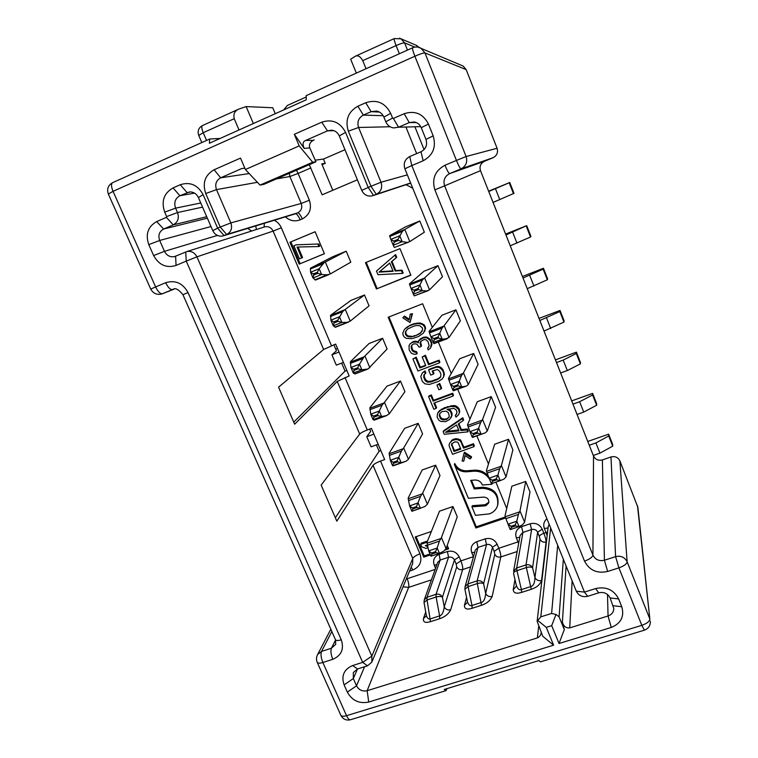 <?xml version="1.0" encoding="UTF-8"?>
<svg xmlns="http://www.w3.org/2000/svg" width="758" height="758" viewBox="0 0 758 758"><rect width="100%" height="100%" fill="white"/><g stroke="black" fill="none" stroke-linecap="round" stroke-linejoin="round"><path stroke-width="1.14" d="M299.183 145.915L245.403 169.517L260.032 185.094L312.694 162.24L299.183 145.915L294.322 134.308L304.195 148.407C302.319 144.153 302.821 141.5 305.692 140.438L313.187 140.344M241.613 168.598L244.825 168.172L241.613 168.598L220.673 177.808C216.153 180.395 214.76 184.327 216.485 189.604L205.721 193.546C202.234 182.943 205.03 175.013 214.116 169.764L240.523 158.09L245.403 169.517M205.721 193.546L220.237 227.04L217.631 228.149L203.125 194.692C197.743 184.905 190.125 181.588 180.262 184.725L173.042 187.918C163.842 193.243 161.066 201.325 164.694 212.155L166.646 216.58L166.381 217.357L156.698 221.573C147.914 226.614 145.28 234.298 148.786 244.635L153.628 255.55C158.924 265.063 166.4 268.36 176.055 265.433L186.231 261.122L362.665 662.369L352.622 665.552C343.924 669.323 341.091 675.766 344.113 684.872L347.344 692.139C352.138 700.657 359.264 703.955 368.729 702.041L553.615 645.181L546.262 627.359L551.701 625.663L559.044 643.514L611.27 627.453C621.02 623.408 624.526 616.51 621.768 606.741L618.642 598.924C613.809 589.752 606.125 586.304 595.589 588.568L584.475 592.093L411.812 165.576L423.144 160.772C433.074 155.343 436.419 147.033 433.188 135.862L428.45 124.047C423.078 113.719 414.996 110.28 404.175 113.719L393.393 118.428L392.587 118.077L390.673 113.359C385.092 102.709 376.783 99.175 365.735 102.747L357.871 106.215C348.14 111.796 344.956 120.115 348.339 131.181L370.984 186.25L368.217 187.425L345.563 132.394C340.162 122.218 332.222 118.817 321.733 122.19L294.322 134.308M447.012 688.624L445.998 690.642L444.235 689.467L538.957 660.559L540.407 661.867L644.404 630.163L641.818 625.341C646.915 623.54 649.587 621.418 649.852 618.992L637.866 507.329L619.883 460.883C618.026 457.292 615.06 455.984 610.986 456.96L602.383 459.916L604.41 560.238L607.641 571.456C597.067 573.768 589.364 570.319 584.522 561.1L434.884 189.888C431.643 178.907 434.997 170.692 444.955 165.253L456.43 160.431L414.882 56.244L113.046 191.319L155.627 286.931L165.68 282.706C175.306 279.825 182.754 283.122 188.031 292.588L341.252 639.78C344.284 649.028 341.46 655.547 332.781 659.318L322.851 662.492L346.529 715.685L641.818 625.341L618.898 567.865L607.641 571.456M418.245 47.176L463.11 66.031L466.179 69.622L497.077 148.265C498.262 152.481 496.945 155.617 493.126 157.683L484.39 161.331C480.591 163.387 479.293 166.504 480.487 170.673L593.523 456.013C595.381 459.585 598.337 460.892 602.383 459.916M463.11 66.031L461.584 65.387M332.781 190.286L321.771 163.851L325.229 163.321L323.458 159.057L344.975 149.724M346.823 370.444L345.061 371.126L341.64 363.091M333.861 344.767L336.429 350.821L331.909 354.81L339.016 352.053M380.867 450.603L379.104 451.247L376.404 444.889M369.677 429.075L370.662 431.378L366.777 436.712L373.865 434.116M239.016 129.978L234.222 118.703C233.189 114.136 234.677 110.943 238.694 109.133L246.151 106.575L253.333 123.554M356.326 73.09L350.67 59.2L355.227 56.282C357.947 55.04 360.457 56.49 362.75 60.64L366.038 68.732M306.232 95.612L306.223 99.819L209.388 143.262L209.71 139.017L220.142 138.439M246.151 106.575L272.757 107.759L275.258 113.719M419.231 47.432L415.962 45.196M283.644 109.948L287.358 105.457L305.739 97.195M322.112 164.675L325.229 163.321M323.458 159.057L315.214 160.175M357.397 179.817L322.131 194.815L309.292 164.657M572.129 580.855L569.732 627.88L608.049 615.989C611.715 614.653 613.639 612.142 613.8 608.475L610.133 597.958C607.745 593.419 603.937 591.704 598.716 592.822L587.687 596.309C582.504 597.418 578.714 595.712 576.317 591.193L404.867 168.788C403.237 163.33 404.867 159.246 409.756 156.546L421.003 151.761C425.93 149.051 427.588 144.93 425.968 139.396L421.268 127.704C419.894 124.568 417.582 122.654 414.313 121.981L409.254 122.588L398.547 127.221L393.591 127.922C389.944 127.316 387.338 125.269 385.784 121.782L383.889 117.111C382.449 113.833 380.033 111.814 376.66 111.056L371.136 111.672L363.338 115.102C358.506 117.86 356.914 121.981 358.581 127.477L381.018 182.242C382.648 187.662 381.066 191.679 376.262 194.304L371.609 196.009C367.099 196.464 363.821 194.588 361.756 190.391L339.281 135.919C337.746 132.555 335.216 130.641 331.701 130.177L327.475 130.859L305.692 140.438M559.044 643.514L564.303 629.557L562.389 622.015L566.103 566.008M569.732 627.88C565.932 628.24 563.478 626.279 562.389 622.015M563.346 559.215L559.101 616.851L564.303 629.557M559.101 616.851L555.974 614.463L551.597 613.459L557.689 545.286M551.701 625.663L555.974 614.463M550.64 527.919L540.795 616.851L537.119 621.219L542.737 636.246L553.615 645.181M540.795 616.851L551.597 613.459M546.262 627.359L537.526 620.252M257.417 182.308L216.485 189.604L230.858 222.909C232.554 228.139 231.152 232.005 226.67 234.497L222.606 236.06C218.219 236.629 214.94 234.828 212.78 230.65L198.388 197.516C196.483 193.697 193.527 191.84 189.538 191.945L179.892 195.725C175.164 198.444 173.734 202.576 175.591 208.137L177.514 212.543C179.362 218.096 177.931 222.198 173.241 224.861L163.624 229.03C159.256 231.512 157.939 235.321 159.673 240.466L164.477 251.324C166.694 255.522 169.982 257.303 174.359 256.649L187.046 251.504C191.433 250.87 194.721 252.651 196.928 256.848L371.827 656.134L371.846 662.113L367.526 665.818L357.558 668.963L353.351 672.488L353.313 678.562L356.516 685.8C358.894 690.036 362.438 691.675 367.147 690.709L537.375 637.914L538.673 626.411M541.165 632.447L541.155 632.523C540.994 634.929 539.734 636.72 537.375 637.914M380.525 461.054C376.698 462.532 374.196 463.943 373.021 465.308L336.817 521.153L321.146 485.092L359.699 434.078C360.922 432.818 363.452 431.444 367.298 429.947L371.448 428.422L384.666 459.566L380.525 461.054L419.989 553.833C416.18 555.244 413.764 556.779 412.75 558.447L373.021 465.308M349.154 375.93L337.244 381.435L294.673 424.196L278.574 387.177L323.619 349.495L335.633 344.075L349.154 375.93M447.22 545.4L448.651 548.801L445.088 549.995M430.392 554.932L423.76 557.168L415.185 536.986L431.359 531.472M324.405 253.731L299.221 264.106L289.935 242.266L315.139 231.73L324.405 253.731M505.671 517.922L475.891 527.994L388.191 317.251L422.613 303.759L432.316 327.371M438.37 342.104L451.256 373.486M457.737 389.261L469.969 419.041M476.886 435.869L488.465 464.038M495.893 482.135L506.723 508.504M410.883 275.201L376.423 288.959L365.47 262.656L399.968 248.643L410.883 275.201M452.952 506.524L441.44 537.564L446.092 548.612L457.245 516.795L452.952 506.524L439.507 511.167L426.953 542.472L428.687 550.895L437.139 548.053L435.566 551.672L431.567 553.018L428.687 550.895M422.68 493.041L420.538 496.376L416.474 506.552L412.466 507.945L409.633 505.965L408.164 498.12L422.197 469.96L435.661 465.175L440 475.56L427.389 504.222L422.68 493.041L435.661 465.175M403.682 447.969L401.418 451.057L397.154 460.864L393.127 462.304L390.313 460.39L389.138 453.227L404.687 428.289L418.179 423.352L422.566 433.851L408.458 459.291L403.682 447.969L418.179 423.352M384.458 402.346L382.06 405.17L377.579 414.607L373.552 416.104L370.757 414.247L369.885 407.785L386.978 386.144L400.489 381.047L404.933 391.668L389.29 413.802L384.458 402.346L400.489 381.047M369.07 343.516L382.61 338.267L387.101 349.002L368.075 368.975L361.812 369.8L358.202 368.795L357.767 367.763L353.73 369.307L350.945 367.526L350.395 361.774L369.07 343.516M345.278 309.378L342.616 311.671L337.698 320.321L333.653 321.923L330.895 320.217L330.659 315.195L350.954 300.395L364.513 294.985L369.051 305.853L350.234 321.127L345.278 309.378L364.513 294.985M310.467 268.18L324.253 262.524L319.109 268.758L317.375 272.274L313.329 273.932L310.581 272.302L310.477 268.171L332.629 256.782L346.207 251.201L350.802 262.192L330.336 273.913L325.324 262.022L346.207 251.201M419.79 220.995L424.357 232.213L409.784 241.594L404.81 229.428L402.441 231.275L389.811 236.449L389.631 235.653L405.757 226.756L419.79 220.995L404.81 229.428M437.963 265.67L442.473 276.765L429.53 289.85L424.613 277.845L422.396 279.977L409.784 284.989L409.462 283.862L423.949 271.26L437.963 265.67L424.613 277.845M455.928 309.832L460.381 320.795L449.02 337.5L444.169 325.646L442.085 328.062L429.502 332.904L429.056 331.464L441.942 315.252L455.928 309.832L444.169 325.646M473.674 353.474L478.08 364.314L468.273 384.552L463.479 372.841L461.527 375.542L448.973 380.222L448.395 378.469L459.718 358.733L473.674 353.474L463.479 372.841M491.222 396.624L495.58 407.33L487.28 431.018L482.552 419.449L480.733 422.414L468.207 426.944L467.496 424.897L477.294 401.721L491.222 396.624L482.552 419.449M508.571 439.27L512.882 449.854L506.06 476.905L501.389 465.478L499.693 468.709L487.186 473.087L486.361 470.746L494.671 444.207L508.571 439.27L501.389 465.478M525.72 481.434L529.984 491.904L524.602 522.224L519.988 510.949L518.415 514.436L505.937 518.652L504.999 516.027L511.849 486.219L525.72 481.434L519.988 510.949M470.614 566.908L462.636 569.542C462.958 567.59 462.361 564.701 460.873 560.873L456.155 563.98L454.44 559.925L459.177 556.836L460.873 560.873L473.447 556.694L471.751 552.639C470.197 547.551 471.864 543.893 476.773 541.686L485.234 538.853C490.587 537.621 494.548 539.402 497.115 544.197L498.802 548.271L518.008 541.894L516.321 537.782C514.786 532.628 516.52 528.932 521.532 526.677L530.155 523.787C535.603 522.527 539.611 524.328 542.188 529.169L543.865 533.3L546.035 532.58L544.348 528.44C543.031 524.64 543.884 521.409 546.906 518.737M517.164 551.54L500.782 556.95C500.962 555.027 500.308 552.127 498.802 548.271L494.159 551.369L492.463 547.276L497.115 544.197M546.423 541.875L546.092 541.989C546.12 540.094 545.372 537.195 543.865 533.3C541.231 534.267 539.705 535.3 539.308 536.38L537.621 532.239L542.188 529.169M531.282 589.298L526.365 567.581L516.947 570.66L521.4 589.591L530.932 586.521C533.452 585.858 534.797 582.864 534.959 577.53C536.37 580.164 538.568 581.159 541.553 580.505C540.122 584.551 536.702 587.478 531.282 589.298L521.712 592.368C516.34 594.016 513.507 593.107 513.213 589.639L516.321 586.285L516.274 585.11M439.697 618.699L439.612 615.894C442.028 615.269 443.572 612.256 444.254 606.864C445.666 609.432 447.807 610.408 450.688 609.783C448.584 613.98 444.918 616.946 439.697 618.699L430.506 621.655C425.352 623.228 423.002 622.195 423.438 618.566L426.185 616.055L426.214 614.804M481.51 605.272L477.322 583.575L468.093 586.588L471.978 605.49L481.311 602.487C483.775 601.843 485.224 598.839 485.67 593.467C487.081 596.072 489.251 597.058 492.179 596.413C490.379 600.544 486.825 603.491 481.51 605.272L472.149 608.286C466.9 609.887 464.322 608.911 464.436 605.358L467.345 602.487L467.354 601.246M521.712 592.368L521.4 589.591C519.315 590.349 517.629 588.938 516.331 585.375L513.573 573.503C513.536 572.423 514.654 571.475 516.947 570.66L516.643 567.979L526.033 564.909L531.585 529.539L522.935 532.429L520.083 535.508L513.554 571.286L516.643 567.979L522.935 532.429L521.532 526.677M459.177 556.836C456.6 552.089 452.687 550.327 447.419 551.53L439.1 554.316L440.199 560.058L427 597.266L436.039 594.31C438.891 593.685 441.023 594.651 442.426 597.219L454.44 559.925C453.151 557.556 451.19 556.666 448.546 557.263L440.199 560.058L437.698 562.36L424.3 599.73L427 597.266L427.048 599.976L424.016 602.468L426.28 615.155C427.199 618.282 428.592 619.513 430.449 618.841L439.612 615.894L436.106 597.02L427.048 599.976L430.506 621.655M472.149 608.286L471.978 605.49C470.017 606.192 468.491 604.884 467.411 601.558L464.91 589.241L468.093 586.588L467.942 583.887L477.133 580.884L486.503 544.595L478.014 547.428L475.351 550.052L465.061 586.711L467.942 583.887L478.014 547.428L476.773 541.686M335.358 517.78L379.104 451.247M343.412 362.409L336.306 365.148L331.909 354.81M350.926 367.478L359.444 364.2L364.048 356.838L382.61 338.267M335.728 349.173L337.5 348.481M364.986 356.146L369.876 367.753M361.812 369.8L353.294 373.059L355.066 373.94L367.791 369.08M353.294 373.059L354.166 370.34L358.202 368.795M359.444 364.2L357.767 367.763M523.001 277.996L543.145 269.147L543.458 268.285L522.404 276.481M446.5 338.854L442.075 339.101L433.244 342.483L433.927 343.658L449.02 337.5M527.227 288.665L547.333 279.797L547.617 278.868L543.458 268.285M429.502 332.904L430.895 336.77L433.908 338.58L434.343 339.631L438.522 338.03L438.086 336.978L442.085 328.062M447.248 338.712L433.927 343.658M433.244 342.483L430.885 336.751L433.244 342.483L434.343 339.631M442.075 339.101L438.522 338.03M485.035 432.941L472.234 437.224L485.272 432.856L487.28 431.018M560.636 372.983L567.316 370.548L580.391 363.906L580.476 362.504L576.412 352.148L555.443 359.879M556.495 362.551L563.185 360.088L576.298 353.493L576.412 352.148M481.027 434.078L477.578 433.159L477.152 432.126L480.733 422.414M468.207 426.944L469.951 431.662L472.992 433.623L473.409 434.647L477.578 433.159M472.234 437.224L469.932 431.634L472.234 437.224L473.409 434.647M576.298 353.493L580.391 363.906M563.185 360.088L567.316 370.548M529.709 275.381L533.935 286.079M543.145 269.147L547.333 279.797M427.967 290.759L414.266 295.876L429.53 289.85M510.248 245.791L530.524 237.027L530.903 236.344L526.696 225.638L505.605 234.08M505.965 234.999L526.696 225.638M426.868 290.901L422.225 290.702L418.615 289.547L418.17 288.476L422.396 279.977M409.784 284.989L410.997 288.41L413.982 290.134L414.427 291.205L418.615 289.547M422.225 290.702L413.375 294.189L414.266 295.876M413.375 294.199L410.988 288.391L413.375 294.199L414.427 291.205M526.289 226.254L530.524 237.027M512.692 232.308L516.965 243.119M519.059 526.639L515.658 525.9L515.241 524.896L516.804 521.134L519.059 526.639L522.622 524.688L524.602 522.224M593.296 455.444L599.948 453.142L612.72 446.168L612.616 444.302L608.636 434.173L587.763 441.459M589.25 445.23L595.911 442.918L608.721 435.983L608.636 434.173M516.804 521.134L518.415 514.436M505.937 518.652L508.002 524.148L511.1 526.289L511.508 527.293L515.658 525.9M518.851 526.725L510.248 529.605L508.002 524.148L516.776 521.229M518.936 526.696L510.267 529.605L511.508 527.293M608.721 435.983L612.72 446.168M595.911 442.918L599.948 453.142M500.195 480.638L496.736 479.814L496.319 478.8L497.902 475.058L500.195 480.638L503.947 479.103L506.06 476.905M577.056 414.446L583.726 412.077L596.641 405.265L596.641 403.626L592.614 393.393L571.693 400.897M572.972 404.118L579.633 401.731L592.595 394.965L592.614 393.393M497.902 475.058L499.693 468.709M487.186 473.087L489.1 478.203L492.16 480.25L492.577 481.264L496.736 479.814M500.09 480.676L491.364 483.708L492.577 481.264M592.595 394.965L596.641 405.265M579.633 401.731L583.726 412.077M466.312 386.087L453.341 390.834L466.492 386.021L468.273 384.552M544.026 331.066L563.952 322.084L564.141 320.918L560.02 310.448L539.014 318.407M539.848 320.511L559.811 311.557L560.02 310.448M465.895 386.192L461.679 386.893L458.173 385.898L457.747 384.856L461.527 375.542M448.973 380.222L450.546 384.514L453.568 386.4L454.004 387.442L458.173 385.898M461.679 386.893L452.867 390.152L453.341 390.834M450.536 384.495L452.867 390.162L450.536 384.486L459.357 381.236M452.867 390.152L454.004 387.442M559.811 311.557L563.952 322.084M546.546 317.972L550.715 328.546M408.467 242.228L394.349 247.478L409.784 241.594M493.07 202.424L514.009 193.347L509.755 182.517L488.616 191.196M488.739 191.499L509.755 182.517M406.98 242.342L402.11 241.669L398.443 240.428L397.997 239.348L402.441 231.275M389.811 236.449L390.825 239.405L393.8 241.063L394.245 242.143L398.443 240.428M402.11 241.669L393.241 245.279L394.349 247.478M393.25 245.289L390.825 239.405L393.25 245.289M393.241 245.279L394.245 242.143M509.243 182.877L513.517 193.773M495.476 188.733L499.797 199.676M325.324 262.022L324.253 262.524M328.792 274.652L315.489 280.062L312.978 277.949L313.774 274.993L317.82 273.335L321.544 274.5L327.077 274.86L330.336 273.913M313.016 278.015L321.544 274.5M348.405 322.141L335.387 327.276L333.255 325.798L334.098 322.965L338.144 321.373L341.801 322.453L347.117 322.358L350.234 321.127M333.293 325.845L341.801 322.453M386.95 415.469L374.509 420.074L373.088 419.714L373.988 417.118L378.015 415.621L381.577 416.559L386.457 415.602L389.29 413.802M370.757 414.247L373.069 419.705L381.577 416.559M405.9 461.309L393.667 465.687L392.606 465.772L393.563 463.318L397.58 461.868L401.086 462.731L406.032 461.262L408.458 459.291M378.166 444.245L371.079 446.832L366.777 436.712M390.313 460.39L392.597 465.772L401.086 462.731M293.772 422.121L345.061 371.126M420.302 508.353L411.888 511.271L424.831 506.552L427.389 504.222M420.339 508.343L416.9 507.547L416.474 506.552M409.633 505.965L411.888 511.271L412.892 508.94L416.9 507.547M441.44 537.564L439.422 541.146L437.139 548.053M428.772 551.075L430.942 556.211L439.451 553.349L443.667 551.199L446.092 548.612M439.318 553.406L435.983 552.658L435.566 551.672M428.715 550.971L430.942 556.22L431.975 554.003L435.983 552.658M260.032 185.094L263.812 184.374L315.925 161.786L309.804 147.895C308.762 144.816 309.965 142.267 313.405 140.23L314.2 139.898M312.694 162.24L315.925 161.786M429.985 553.975L424.253 555.908L423.76 557.168M448.243 547.845L446.111 548.555M424.253 555.908L416.085 536.673M427.54 540.994L421.192 543.145L420.681 544.367L421.751 546.897L425.901 548.375L427.938 547.693M427.683 546.565L425.276 545.703L427.322 545.011M427.057 542.207L420.681 544.367M324.377 253.674L299.221 264.106M300.111 263.68L290.864 241.906L289.935 242.266M290.864 241.906L315.148 231.758M318.815 243.981L296.113 244.843L318.815 243.981L319.743 246.179L318.9 246.549L317.981 244.36M296.113 244.843L293.886 245.772L299.457 258.885L302.565 257.559L298.093 247.013M318.9 246.549L297.041 247.032L301.675 257.966M505.321 516.965L476.242 526.81L475.891 527.994M476.242 526.81L388.939 316.958M497.854 504.544L497.873 504.449C499.048 493.951 494.083 488.218 482.979 487.242L474.603 487.896L471.467 480.316M488.247 475.92C484.438 471.798 479.729 469.884 474.129 470.178L466.795 470.775C461.205 470.889 457.197 468.463 454.772 463.508L454.355 464.521L468.378 498.281L483.746 497.106C487.508 497.456 489.156 499.408 488.692 502.961L486.011 505.624L484.845 505.861L485.167 504.724L472.291 505.69L471.931 506.827L475.474 515.355L489.422 513.886C493.524 512.38 496.253 509.613 497.589 505.586C498.764 495.059 493.78 489.308 482.647 488.323L482.979 487.242M488.863 502.203L485.167 504.724M471.192 457.813L471.561 456.809L464.464 452.223L464.067 453.208L471.192 457.813L470.093 458.95L465.014 455.492L463.735 461.205L462.096 461.035L464.067 453.208M463.735 461.205L465.156 455.596M473.93 446.68L474.29 445.713L473.485 443.743L463.934 447.154L460.362 439.782L456.24 438.636L452.933 439.441L449.873 442.843L452.507 440.389L455.823 439.583L458.05 439.915L459.964 440.739L461.091 442.217L463.536 448.13L473.115 444.709L473.93 446.68L452.545 454.298L449.286 446.443L449.058 444.643L449.873 442.843M462.778 417.743L443.61 430.752L443.155 431.672L462.38 418.634L462.778 417.743L463.593 419.724L463.195 420.614L462.38 418.634M461.385 429.615L460.978 430.535L467.013 429.881L467.828 431.861L468.207 430.932L467.392 428.952L461.385 429.615L458.865 423.514M458.637 414.654L459.736 411.622L458.96 408.477L455.776 405.833L453.54 405.511L444.482 407.69L439.451 410.684L437.574 413.205L440.985 410.05L447.22 407.378L450.555 406.534L455.35 406.686L458.552 409.339L459.329 412.494L458.637 414.654L455.984 417.146L455.302 415.488L456.392 414.332L456.951 411.84L456.126 409.851L453.938 408.354L446.993 409.377L449.636 410.694L450.783 412.181L451.692 415.659L449.598 419.477L445.78 421.628L441.004 421.467L438.958 420.311L437.129 417.175L437.574 413.205M451.01 417.819L452.128 414.787L451.901 412.968L450.081 409.832L448.31 408.941M456.676 413.603L455.302 415.488M453.076 396.036L453.502 395.212L452.678 393.212L433.576 400.281L431.378 394.984L429.113 395.828L428.611 396.642L433.841 409.244L436.106 408.41L433.908 403.104L453.076 396.036L452.251 394.037L433.083 401.115L430.885 395.799L428.611 396.642M436.106 408.41L436.589 407.548L434.628 402.839M441.165 388.911L441.63 388.105L439.706 383.453L436.959 385.092L438.891 389.764L441.165 388.911L439.242 384.24L436.959 385.092M443.572 376.83L444.396 374.386L442.928 369.534L440.313 367.033L437.935 366.389L435.973 366.739L429.132 369.317L428.63 370.065L430.715 375.087L433.453 374.054L432.202 371.041L437.375 369.478L439.716 371.316L440.957 374.329L440.55 377.19L437.764 379.388L430.923 381.947L427.313 382.146L424.982 380.317L423.741 377.313L424.129 374.461L425.361 373.618L424.527 371.609L422.396 372.803L420.775 376.499L422.253 381.34L424.868 383.832L429.331 384.467L438.598 381.397L442.293 378.858L443.572 376.83L443.705 373.296L442.464 370.283L439.848 367.772L437.461 367.128L435.49 367.478L428.63 370.065M433.453 374.054L433.936 373.296L432.894 370.776M440.72 376.745L438.238 378.621L431.416 381.17L427.825 381.359L425.494 379.54L424.253 376.546L424.452 374.244M425.361 373.618L425.873 372.86L425.049 370.861L422.396 372.803M439.422 362.892L439.896 362.163L439.062 360.154L429.019 363.944L425.418 355.237L422.168 356.99L425.778 365.716L419.856 367.952L415.687 357.899L412.958 358.932L417.961 370.994L439.422 362.892L438.588 360.874L428.516 364.674L424.906 355.947L422.168 356.99M425.589 365.242L420.387 367.213L416.227 357.189L412.958 358.932M430.601 347.922L431.965 344.189L430.752 339.963L426.934 337.13L423.779 337.177L420.264 338.921L418.643 340.778L423.258 337.831L426.422 337.784L427.758 338.447L430.25 340.626L431.368 343.336L430.601 347.922L428.27 349.988L427.578 348.301L429.17 345.743L428.099 341.849L426.204 339.83L423.949 339.518L420.567 341.602L420.074 342.967L421.012 346.51L419.183 347.211L416.872 344.189L415.678 343.867L413.574 343.895L411.575 345.44L411.082 346.804L411.888 350.006L413.034 351.513L416.009 352.328L416.711 354.005L414.749 354.365L412.371 353.711L410.902 352.716L409.187 349.864L409.017 345.648L410.286 343.601L412.883 342.209L416.493 341.991L418.425 342.815L418.643 340.778M418.511 341.962L415.393 341.185L413.432 341.545L410.286 343.601M416.711 354.005L417.251 353.304L416.549 351.627L413.584 350.821L412.437 349.324L411.641 346.122L412.096 344.871M421.012 346.51L421.533 345.837L420.605 342.303L420.993 341.223M428.677 347.088L427.578 348.301M423.419 333.065L425.57 328.659L425.191 326.452L423.893 324.595L420.036 322.955L413.991 323.723L409.879 325.324L404.402 329.417L409.32 325.94L413.432 324.339L417.383 323.6L421.296 324.045L423.371 325.21L424.669 327.077L425.049 329.285L423.419 333.065L418.473 336.533L411.935 338.655L406.544 338.39L404.469 337.234L403.18 335.387L402.792 333.179L404.402 329.417M410.031 322.52L412.494 313.689L410.286 314.134L411.935 314.276L410.031 322.52L402.792 317.848L403.881 316.636L409.045 320.141L410.286 314.134M409.225 319.279L404.459 316.048L403.881 316.636M471.931 506.827L484.845 505.861M454.355 464.521C456.79 469.496 460.807 471.921 466.416 471.808L473.769 471.22C480.42 470.955 485.632 473.542 489.412 478.961M492.094 483.452L491.866 484.277L491.601 483.623M491.866 484.277L482.372 485.016L482.126 484.419C480.667 481.444 478.26 479.985 474.887 480.041L470.68 480.373L474.243 488.976L482.647 488.323M474.603 487.896L474.243 488.976M452.933 439.441L452.507 440.389M454.743 438.797L454.326 439.744M458.23 442.871L457.368 442.047L454.686 441.876L451.465 444.16L453.995 451.531L460.807 449.106L458.23 442.871M456.24 438.636L455.823 439.583M458.457 438.967L458.05 439.915M460.362 439.782L459.964 440.739M461.499 441.26L461.091 442.217M463.934 447.154L463.536 448.13M473.485 443.743L473.115 444.709M451.711 440.256L451.285 441.213M460.504 448.376L454.421 450.555L453.995 451.531M454.421 450.555L451.844 444.349L451.417 445.306M451.844 444.349L451.882 443.515M463.195 420.614L458.258 423.93L460.978 430.535M467.828 431.861L444.245 434.306L443.155 431.672M445.514 432.335L459.016 430.866L456.562 424.925L445.514 432.335M467.392 428.952L467.013 429.881M458.675 430.023L447.068 431.293M442.122 411.537L446.178 411.196L448.366 412.684L449.276 416.161L448.774 417.487L446.453 419.477L442.407 419.809L440.227 418.331L439.308 414.853L439.801 413.536L442.122 411.537M450.081 409.832L449.636 410.694M451.218 411.319L450.783 412.181M451.901 412.968L451.465 413.84M452.128 414.787L451.692 415.659M439.451 410.684L438.986 411.547M441.44 409.187L440.985 410.05M444.482 407.69L444.027 408.553M447.665 406.525L447.22 407.378M450.991 405.682L450.555 406.534M453.54 405.511L453.113 406.364M455.776 405.833L455.35 406.686M457.823 406.989L457.406 407.851M458.96 408.477L458.552 409.339M459.509 409.803L459.102 410.675M459.736 411.622L459.329 412.494M449.039 416.796L447.684 418.643M448.13 417.762L446.453 419.477M446.898 418.587L445.543 419.809M445.998 418.918L444.501 419.089L444.046 419.97M444.501 419.089L442.861 418.918L442.407 419.809M442.861 418.918L441.554 418.264L441.09 419.155M441.554 418.264L440.692 417.44L440.227 418.331M440.692 417.44L439.735 415.138L439.261 416.019M439.735 415.138L439.773 413.982L439.308 414.853M439.773 413.982L440.038 413.29M431.378 394.984L430.885 395.799M433.576 400.281L433.083 401.115M452.678 393.212L452.251 394.037M439.706 383.453L439.242 384.24M435.973 366.739L435.49 367.478M437.935 366.389L437.461 367.128M440.313 367.033L439.848 367.772M441.781 368.028L441.317 368.776M442.928 369.534L442.464 370.283M444.169 372.538L443.705 373.296M444.396 374.386L443.942 375.144M425.049 370.861L424.527 371.609M424.158 375.049L423.637 375.807M424.253 376.546L423.741 377.313M425.494 379.54L424.982 380.317M426.498 380.706L425.996 381.482M427.825 381.359L427.313 382.146M429.464 381.52L428.962 382.297M431.416 381.17L430.923 381.947M438.238 378.621L437.764 379.388M439.924 377.598L439.46 378.375M439.062 360.154L438.588 360.874M416.227 357.189L415.687 357.899M420.387 367.213L419.856 367.952M425.418 355.237L424.906 355.947M429.019 363.944L428.516 364.674M426.934 337.13L426.422 337.784M428.27 337.793L427.758 338.447M429.739 338.798L429.236 339.451M430.752 339.963L430.25 340.626M431.861 342.663L431.368 343.336M431.965 344.189L431.463 344.862M431.605 345.885L431.103 346.567M420.605 342.303L420.074 342.967M420.984 344.492L420.453 345.165M411.641 346.122L411.082 346.804M411.878 347.979L411.329 348.661M412.437 349.324L411.888 350.006M413.584 350.821L413.034 351.513M414.91 351.485L414.37 352.176M416.549 351.627L416.009 352.328M412.523 341.896L411.964 342.559M413.432 341.545L412.883 342.209M415.393 341.185L414.844 341.849M417.033 341.327L416.493 341.991M420.264 338.921L419.733 339.575M421.95 337.879L421.42 338.532M423.779 337.177L423.258 337.831M425.285 336.988L424.774 337.642M417.317 335.017L411.234 336.969L407.946 336.675L405.454 334.505L405.701 331.274L407.88 328.858L413.679 326.215L416.568 325.485L419.875 325.779L422.377 327.958L422.613 329.834L419.923 333.624L414.114 336.249M406.525 327.409L405.947 328.034M407.747 326.546L407.179 327.162M409.879 325.324L409.32 325.94M413.991 323.723L413.432 324.339M416.407 323.183L415.867 323.789M417.923 322.984L417.383 323.6M420.036 322.955L419.496 323.562M421.827 323.439L421.296 324.045M423.893 324.595L423.371 325.21M425.191 326.452L424.669 327.077M425.57 328.659L425.049 329.285M424.887 330.876L424.376 331.511M414.664 335.604L411.234 336.969M411.793 336.325L408.505 336.031L407.946 336.675M408.505 336.031L407.179 335.368L406.61 336.012M407.179 335.368L406.032 333.861L405.454 334.505M406.032 333.861L405.786 332.004L405.208 332.639M405.786 332.004L406.279 330.64L405.701 331.274M406.279 330.64L407.88 328.849M422.149 331.113L419.923 333.624M420.453 332.98L417.857 334.373M412.494 313.689L411.935 314.276M410.789 274.993L376.423 288.959M377.086 288.457L366.228 262.344M402.564 273.392L403.152 272.927L402.024 270.18L395.761 270.559L391.981 261.396L396.728 257.332L395.591 254.574L376.47 271.042L377.986 274.709L402.564 273.392L401.427 270.634L395.155 271.013L391.355 261.823L396.121 257.748L394.984 254.972M379.057 272.141L393.127 271.288L389.707 263.026L379.057 272.141L389.745 263.102M396.728 257.332L396.121 257.748M391.981 261.396L391.355 261.823M395.761 270.559L395.155 271.013M402.024 270.18L401.427 270.634M392.957 270.881L379.711 271.686M112.762 182.602L112.478 182.735C111.038 184.023 111.237 186.885 113.046 191.319L108.356 194.039L150.738 289.073L155.627 286.931C158.015 291.764 160.298 294.028 162.468 293.725L174.151 289.101M209.71 139.017L112.478 182.735C108.062 185.34 106.688 189.112 108.356 194.039L108.385 194.105M188.031 292.588L182.934 294.71C178.642 289.452 175.382 287.652 173.156 289.3L161.795 293.971C156.868 295.118 153.182 293.479 150.738 289.073M172.454 289.556C170.323 289.831 168.068 287.547 165.68 282.706M335.424 639.629L335.51 639.818C336.23 640.737 338.144 640.728 341.252 639.78M332.781 659.318C330.924 654.637 330.469 650.933 331.417 648.213L335.728 644.357M331.843 631.509L321.544 651.397L331.417 648.213L335.567 639.951M330.829 629.225L317.64 654.476L321.544 651.397C320.558 654.116 320.994 657.821 322.851 662.492C319.857 663.392 318 663.383 317.289 662.454L317.195 662.255M340.787 715.135L340.882 715.362C341.659 716.433 343.545 716.537 346.529 715.685C347.894 718.584 349.192 719.948 350.433 719.768C346.207 720.697 343.023 719.228 340.882 715.362L317.289 662.454C316.133 659.754 316.257 657.101 317.64 654.476M619.883 460.883L627.131 561.801L649.852 618.992L637.469 505.643M480.487 170.673L444.614 185.833L592.927 555.102C595.333 559.688 599.161 561.394 604.41 560.238L615.591 556.637C620.878 555.472 624.725 557.196 627.131 561.801C626.762 563.99 624.014 566.008 618.898 567.865L615.591 556.637L610.986 456.96M584.522 561.1C589.601 559.252 592.405 557.253 592.927 555.102L593.523 456.013M444.955 165.253C447.163 170.559 448.727 173.345 449.636 173.61C444.69 176.301 443.023 180.376 444.614 185.833L434.884 189.888M493.126 157.683L461.016 168.854L449.636 173.61L484.39 161.331M461.016 168.854C460.153 168.56 458.628 165.746 456.43 160.431L466.113 156.518C467.705 162.041 465.999 166.154 461.016 168.854M466.179 69.622L424.954 52.918L466.113 156.518L497.077 148.265M306.071 95.698L412.57 47.811C415.403 46.598 418.179 46.721 420.889 48.18L424.954 52.918C423.589 52.814 420.235 53.922 414.882 56.244C413.025 51.449 412.257 48.635 412.57 47.811L412.665 47.763M234.222 118.703L203.239 132.707L206.564 140.429M399.362 53.742L396.093 45.584L362.75 60.64M399.457 38.175L401.039 38.81L404.601 42.865C403.379 42.732 400.537 43.642 396.093 45.584C394.539 41.605 393.923 39.274 394.236 38.592L394.312 38.563M414.834 47.11L404.601 42.865L407.482 50.094M202.49 125.553L202.329 125.629C201.41 126.558 201.713 128.917 203.239 132.707L198.748 135.445L201.817 142.561M214.116 169.764L220.673 177.808L249.202 173.563M333.842 130.651L327.475 130.859L321.733 122.19M345.563 132.394L339.281 135.919M361.756 190.391L368.217 187.425L373.514 195.46L410.694 183.161M406.032 184.706L412.75 188.211M410.628 182.981L376.262 194.304L370.984 186.25L381.018 182.242L407.33 174.861M416.654 153.609L406.146 127.562M415.109 127.297L424.082 149.601M390.105 126.757L358.581 127.477L348.339 131.181M357.871 106.215L363.338 115.102L383.188 115.699M379.436 112.061L371.136 111.672L365.735 102.747M390.673 113.359L383.889 117.111M385.784 121.782L392.587 118.077M393.393 118.428L398.547 127.221L420.766 126.633M416.294 122.559L409.254 122.588L404.175 113.719M428.45 124.047L421.268 127.704M425.968 139.396L433.188 135.862M423.144 160.772L421.003 151.761M409.756 156.546L411.812 165.576L404.867 168.788M576.317 591.193L584.475 592.093L587.687 596.309M598.716 592.822L595.589 588.568M618.642 598.924L610.133 597.958M613.241 605.699L621.768 606.741M611.27 627.453L608.049 615.989L607.509 594.462M549.18 524.328L548.205 526.677M431.425 579.851L408.647 587.374L367.147 690.709L368.729 702.041M347.344 692.139L356.516 685.8L364.598 666.737M357.482 668.982L353.313 678.562L344.113 684.872M352.622 665.552L357.558 668.963M367.526 665.818L362.665 662.369L371.827 656.134L412.75 558.447L412.722 563.431L372.074 661.563M411.196 567.117L412.788 570.007C419.941 566.795 422.339 561.403 419.989 553.833M439.1 554.316C434.277 556.495 432.647 560.105 434.22 565.146L435.566 568.31M406.771 577.795L407.169 578.724L435.168 569.419M412.788 570.007L409.547 571.087M345.004 377.522L367.298 429.947M274.254 220.275C277.475 221.904 279.835 224.406 281.322 227.788L331.473 345.705M285.387 216.864C289.859 220.824 294.796 221.81 300.187 219.82L302.3 218.939C309.634 214.902 311.993 208.668 309.378 200.245L298.112 173.44L289.878 176.519L276.386 178.926M310.884 167.906L298.112 173.44L296.501 170.199M450.688 609.783L462.636 569.542C459.992 570.139 458.022 569.249 456.733 566.88L444.254 606.864L442.426 597.219C441.08 596.29 438.967 596.224 436.106 597.02L436.039 594.31L448.546 557.263L447.419 551.53M456.155 563.98L456.733 566.88M474.764 552.165L471.751 552.639M492.179 596.413L500.782 556.95C498.091 557.556 496.102 556.666 494.813 554.269L485.67 593.467L483.604 583.812L492.463 547.276C491.165 544.869 489.185 543.979 486.503 544.595L485.234 538.853M494.159 551.369L494.813 554.269M518.624 543.514L518.008 541.894L518.974 541.61M519.751 537.327L516.321 537.782M541.553 580.505L546.092 541.989C543.353 542.605 541.335 541.705 540.047 539.279L534.959 577.53L532.59 567.856L537.621 532.239C536.332 529.804 534.324 528.904 531.585 529.539L530.155 523.787M539.308 536.38L540.047 539.279M547.153 535.679L546.035 532.58L547.56 532.173M513.213 589.639L514.985 579.576M423.438 618.566L425.712 612M464.436 605.358L466.577 597.446M532.59 567.856C531.396 566.851 529.321 566.757 526.365 567.581L526.033 564.909C528.999 564.246 531.187 565.231 532.59 567.856M406.25 579.055L407.169 578.724C408.657 582.495 409.149 585.384 408.647 587.374L403.038 586.796M436.873 564.663L434.22 565.146M477.133 580.884C480.041 580.24 482.202 581.215 483.604 583.812C482.325 582.845 480.231 582.769 477.322 583.575L477.133 580.884M548.043 528.004L544.348 528.44M323.619 349.495L273.117 231.086L196.928 256.848L186.231 261.122L185.729 251.931M359.699 434.078L337.244 381.435M281.322 227.788L273.117 231.086C271.364 227.675 268.692 226.244 265.092 226.765L264.087 227.087L264.353 223.297M350.291 362.135L364.048 356.838M359.491 364.124L361.888 369.79M362.457 358.714L350.319 363.385M353.285 373.002L350.992 367.602M354.772 373.912L366.91 369.269M353.73 369.307L354.166 370.34M429.132 331.767L443.383 326.272M439.763 333.302L442.141 339.101M430.895 336.77L439.725 333.378M438.086 336.978L433.908 338.58M467.658 425.409L481.851 420.273M478.772 428.412L481.084 434.059M469.951 431.662L478.743 428.497M477.152 432.126L472.992 433.623M409.491 284.051L423.769 278.375M419.885 284.828L422.291 290.702M410.997 288.41L419.847 284.904M418.17 288.476L413.982 290.134M505.245 516.738L519.372 511.953M515.241 524.896L511.1 526.289M486.57 471.353L500.735 466.397M491.364 483.699L489.09 478.175L491.364 483.708L500.119 480.667M489.1 478.203L497.873 475.152M496.319 478.8L492.16 480.25M448.518 378.877L462.74 373.571M459.395 381.16L461.736 386.883M457.747 384.856L453.568 386.4M403.891 229.873L389.612 235.729L403.919 229.863M399.741 235.729L402.176 241.669M390.834 239.414L399.703 235.795M397.997 239.348L393.8 241.063M310.477 268.171L324.282 262.514M312.959 277.902L310.619 272.359M314.902 279.816L327.077 274.86M319.165 268.692L321.619 274.51M322.51 264.04L310.325 269.033M310.562 272.255L319.109 268.758M317.82 273.335L317.375 272.274M313.329 273.932L313.774 274.993M330.507 315.451L344.284 309.975M333.245 325.75L330.933 320.283M334.96 327.162L347.117 322.358M339.451 316.711L341.877 322.453M342.616 311.671L330.45 316.503M330.876 320.17L339.404 316.787M338.144 321.373L337.698 320.321M333.653 321.923L334.098 322.965M369.828 408.249L383.557 403.123M373.059 419.667L370.804 414.332M374.338 420.084L386.457 415.602M379.275 410.95L381.644 416.549M382.06 405.17L369.942 409.69M370.728 414.19L379.237 411.026M378.015 415.621L377.579 414.607M373.552 416.104L373.988 417.118M389.119 453.796L402.83 448.84M392.597 465.744L390.361 460.476M393.667 465.687L405.757 461.357M398.822 457.188L401.153 462.712M401.418 451.057L389.318 455.425M390.285 460.324L398.774 457.273M397.58 461.868L397.154 460.864M393.127 462.304L393.563 463.318M408.183 498.783L421.865 493.998M411.888 511.262L409.68 506.05M418.113 502.848L420.425 508.315M420.538 496.376L408.458 500.602M409.604 505.889L418.075 502.942M412.466 507.945L412.892 508.94M427.019 543.23L440.673 538.606M439.214 553.435L430.951 556.211M437.176 547.958L439.451 553.349M439.422 541.146L427.37 545.22M431.567 553.018L431.975 554.003M175.619 256.232L176.055 265.433M153.628 255.55L164.477 251.324L217.423 235.444M210.989 226.528L159.673 240.466L148.786 244.635M156.698 221.573L163.624 229.03L207.37 218.19M206.726 216.703L173.241 224.861L166.381 217.357M166.646 216.58L177.514 212.543L202.557 207.124M200.756 202.983L175.591 208.137L164.694 212.155M173.042 187.918L179.892 195.725L194.56 193.129M190.779 191.935L187.055 192.579L180.262 184.725M212.78 230.65L217.631 228.149L224.084 235.596L295.554 213.747C296.842 213.813 298.387 215.841 300.187 219.82M203.125 194.692L198.388 197.516M223.989 235.643L297.676 212.856L226.67 234.497L220.237 227.04L230.858 222.909L301.22 203.447L309.378 200.245M302.3 218.939C300.49 214.95 298.955 212.922 297.676 212.856C301.362 210.809 302.546 207.683 301.22 203.447L289.878 176.519L289.272 173.336M309.804 147.895L304.195 148.407M251.732 231.001L247.639 228.414M255.816 225.912L256.318 229.551M466.795 470.775L466.416 471.808M473.769 471.22L474.129 470.178M335.709 644.404L335.51 639.818L182.934 294.71M445.998 690.642L350.433 719.768M644.404 630.163C648.507 628.609 650.497 625.606 650.364 621.134M355.275 56.263L394.236 38.592L401.039 38.81L417.137 45.698M198.748 135.445C197.345 131.134 198.539 127.865 202.329 125.629L238.618 109.171M537.166 621.029L548.233 526.393M424.3 599.73L424.016 602.468M465.061 586.711L464.91 589.241M350.945 367.526L353.285 373.04M485.272 432.856L472.528 437.432M508.002 524.148L510.248 529.605M310.581 272.302L312.978 277.949M330.895 320.217L333.255 325.798M187.046 251.504L264.125 227.068M174.359 256.649L175.534 256.27"/></g></svg>
